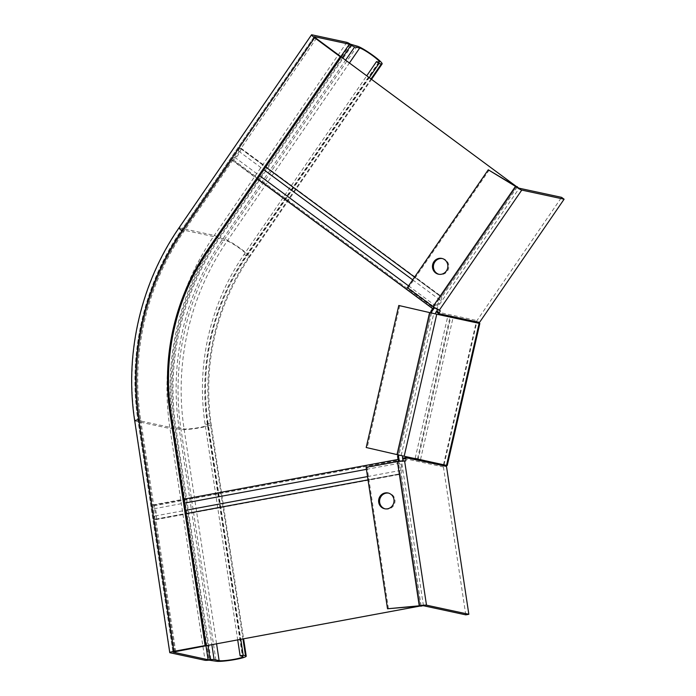 <?xml version="1.0" encoding="UTF-8"?>
<svg xmlns="http://www.w3.org/2000/svg" width="696" height="696" viewBox="0 0 696 696"><rect width="100%" height="100%" fill="white"/><g stroke="black" fill="none" stroke-linecap="round" stroke-linejoin="round"><path stroke-width="0.52" stroke-dasharray="3.48 2.61" d="M516.449 186.571L440.925 296.592A3.906 1.087 126.5 0 0 439.628 299.767A3.906 1.087 -53.5 0 1 438.332 302.951A3.906 1.087 -53.5 0 1 435.487 305.796A3.906 1.087 126.5 0 0 433.808 307.171M237.762 640.25L205.068 424.047L207.391 424.551A12.363 1.392 -8.6 0 1 207.956 424.865A12.363 1.392 -8.6 0 1 197.69 427.805A12.363 1.392 -8.6 0 1 184.075 428.875L179.046 427.796A6.508 0.731 171.4 0 0 175.044 427.918L173.043 427.979L138.052 420.436L139.731 419.81A253.057 241.077 102.2 0 1 183.048 231.037L240.033 148.004A3.906 1.087 126.5 0 0 238.737 151.189A3.906 1.087 -53.5 0 1 237.449 154.364A3.906 1.087 -53.5 0 1 234.604 157.209A3.906 1.087 126.5 0 0 231.768 160.054L182.891 231.237A252.413 240.459 -77.8 0 0 139.687 419.531L140.653 419.74A252.413 240.459 102.2 0 1 183.866 231.446L232.734 160.263L433.617 308.85M316.55 38.167L240.79 148.744A7.16 2.001 -53.5 0 1 238.415 154.573A7.16 2.001 -53.5 0 1 233.204 159.793L232.734 160.263M517.198 187.094L441.673 297.331A7.16 2.001 -53.5 0 1 439.298 303.16A7.16 2.001 -53.5 0 1 434.887 307.91M423.438 605.729L401.609 461.439L398.382 461.726L420.21 606.025L400.226 473.915A3.906 1.105 -100.5 0 1 400.452 470.47A3.906 1.105 79.5 0 0 400.678 467.016A3.906 1.105 79.5 0 0 399.365 463.24A3.906 1.105 -100.5 0 1 398.469 461.335M174.818 651.56L154.799 519.442A3.906 1.105 -100.5 0 1 155.025 515.997A3.906 1.105 79.5 0 0 155.251 512.552A3.906 1.105 79.5 0 0 153.929 508.767A3.906 1.105 -100.5 0 1 152.607 504.983L139.687 419.531M175.74 651.76L155.8 519.077A7.16 2.018 79.5 0 0 156.217 512.761A7.16 2.018 79.5 0 0 153.799 505.827L140.653 419.74M421.124 605.868L401.235 473.55A7.16 2.018 79.5 0 0 401.653 467.225A7.16 2.018 79.5 0 0 399.8 461.135M431.52 313.017L398.921 455.062M174.774 651.552L206.068 645.74M399.765 305.683L367.166 447.719L397.964 454.827L430.554 312.8L397.964 454.827L402.706 455.889A5.855 5.577 -77.8 0 0 402.697 455.915M385.123 508.846A8.065 7.682 -77.8 0 0 395.006 501.181A8.065 7.682 -77.8 0 0 388.516 493.107M442.343 258.555A8.065 7.682 102.2 0 1 448.146 269.709A8.065 7.682 102.2 0 1 438.95 274.294M405.725 456.585L446.519 465.372M367.166 447.719L366.2 447.511M465.781 614.855L443.413 466.955A5.855 5.577 102.2 0 1 443.5 464.676L418.226 458.882L450.825 316.854L447.806 316.149L415.207 458.177L418.226 458.882M447.241 465.52L415.207 458.177M420.549 459.377L453.139 317.35L476.09 322.648A5.855 5.577 102.2 0 1 477.004 320.56L561.585 197.351M479.109 323.344L435.296 313.853M417.53 458.681L450.121 316.654L479.118 323.309M450.121 316.654L447.806 316.149M453.139 317.35L450.825 316.854M439.994 310.477L437.48 308.624A2.601 0.731 -53.5 0 1 437.566 308.659A2.601 0.731 -53.5 0 1 437.54 309.537M439.159 310.268L436.723 308.432L439.237 310.285M437.48 308.624L436.705 308.459M405.446 461.004L402.384 461.57A2.601 0.731 79.5 0 0 402.471 461.578A2.601 0.731 79.5 0 0 402.827 460.83M404.594 460.856L401.609 461.439L404.68 460.865M402.384 461.57L401.609 461.405M489.218 170.007L408.326 287.831L433.939 306.779L436.723 308.432L519.242 188.225M407.36 287.622L408.326 287.831M366.122 467.32L367.096 467.529L388.481 608.974M398.382 461.726L367.096 467.529M134.711 420.854A5.855 0.661 171.4 0 0 134.981 421.002L169.981 428.545A6.508 0.731 171.4 0 0 173.974 428.423L181.004 429.441A15.616 1.757 171.4 0 0 198.212 428.092A15.616 1.757 171.4 0 0 211.166 424.377A15.616 1.757 171.4 0 0 210.453 423.977L208.139 423.481L240.833 639.685M208.139 423.481A223.79 213.194 102.2 0 1 246.445 256.546L369.48 77.326M205.068 424.047A227.035 216.291 102.2 0 1 243.931 254.684L366.975 75.464M238.737 151.189L263.775 169.702M412.702 279.853L439.628 299.767M233.204 159.793L434.087 308.371M153.929 508.767L184.492 503.095M366.435 469.348L399.365 463.24M155.8 519.077L401.235 473.55M153.581 505.192L399.008 459.665M153.799 505.827L399.226 460.291M155.765 519.651L401.192 474.124M154.799 519.442L186.093 513.639M368.027 479.892L400.226 473.915M155.025 515.997L185.588 510.325M367.523 476.577L400.452 470.47M152.607 504.983L183.901 499.18M231.768 160.054L257.389 179.002M182.891 231.237L183.866 231.446M240.79 148.744L441.673 297.331M240.999 148.213L441.89 296.8M240.033 148.004L265.655 166.962M414.581 277.112L440.925 296.592M234.604 157.209L259.643 175.723M408.561 285.873L435.487 305.796M443.5 464.676L476.09 322.648M401.157 455.549L433.747 313.522M436.209 311.764L477.004 320.56M443.413 466.955L402.61 458.159M433.939 306.779L516.458 186.571M243.931 254.684L246.254 255.188A227.035 216.291 102.2 0 0 207.391 424.551L242.443 656.302M178.994 227.888A5.855 0.705 -145.5 0 1 179.307 227.862L214.298 235.405A6.508 0.783 -145.5 0 1 217.857 237.223L224.66 239.215A15.616 1.879 -145.5 0 1 239.589 247.854A15.616 1.879 -145.5 0 1 249.586 256.963A15.616 1.879 -145.5 0 1 248.768 257.041A223.79 213.194 102.2 0 0 210.453 423.977L243.017 639.276M357.196 46.153L224.66 239.215A255.014 242.939 102.2 0 0 181.004 429.441L216.056 661.2M352.167 45.075L219.631 238.128A255.014 242.939 102.2 0 0 175.975 428.362L211.027 660.112M350.392 44.161L217.857 237.223A256.311 244.183 102.2 0 0 173.974 428.423L209.026 660.173M346.834 42.343L214.298 235.405A258.912 246.662 102.2 0 0 169.981 428.545L205.024 660.295M311.834 34.8L179.307 227.862A258.912 246.662 102.2 0 0 134.981 421.002L170.033 652.761M139.731 419.81L174.783 651.569M378.789 62.127L246.254 255.188A12.363 1.488 34.5 0 0 246.906 255.127A12.363 1.488 34.5 0 0 238.989 247.906A12.363 1.488 34.5 0 0 227.174 241.068L222.146 239.99A6.508 0.783 -145.5 0 1 218.588 238.171L216.813 237.258L181.813 229.715A255.658 243.556 102.2 0 0 138.052 420.436L173.078 652.022M341.049 56.289L216.813 237.258A255.658 243.556 102.2 0 0 173.043 427.979L206.042 646.14M342.641 57.463L218.588 238.171A254.362 242.321 102.2 0 0 175.044 427.918L207.991 645.775M345.825 59.821L222.146 239.99A251.761 239.842 102.2 0 0 179.046 427.796L211.906 645.053M349.653 62.657L227.174 241.068A251.761 239.842 102.2 0 0 184.075 428.875L216.63 644.174M183.048 231.037L181.673 229.732L314.253 36.801M371.246 78.631L248.768 257.041L246.445 256.546M384.636 508.759L385.601 508.967M441.864 258.433L442.83 258.642M444.074 464.789L476.664 322.761M440.072 310.52L437.566 308.659M405.533 461.004L402.471 461.578M438.463 274.207L439.428 274.415M388.037 492.986L389.003 493.194M371.751 79.005L249.586 256.963C215.682 307.893 202.875 363.695 211.166 424.377L243.652 639.163M314.209 36.67L181.673 229.732C143.82 284.412 127.716 354.586 137.93 420.367L172.982 652.126M379.442 62.066L246.906 255.127C212.524 306.762 199.543 363.338 207.956 424.865L243 656.624"/><path stroke-width="1.04" d="M434.887 307.91A7.16 2.001 -53.5 0 1 434.087 308.371L431.903 311.347L431.52 313.017M399.8 461.135A7.16 2.018 79.5 0 0 399.226 460.291L398.556 456.672L397.59 456.463L397.964 454.836M421.124 605.868L174.818 651.56M398.469 461.335A3.906 1.105 -100.5 0 1 398.042 459.456L397.59 456.463M398.921 455.062L398.556 456.672M421.176 606.225L419.244 605.816A5.855 0.661 -8.6 0 1 426.5 605.163L404.594 460.856M517.198 187.094L315.584 37.958L341.197 56.924L208.661 249.977A219.884 209.47 102.2 0 0 171.025 414.007L206.068 645.758L420.21 606.025L423.438 605.729L465.781 614.855L468.843 614.29L426.5 605.163M430.554 312.8L398.791 305.483L366.2 447.511L404.176 456.245L436.766 314.218L438.315 314.557L430.554 312.8L430.937 311.138L431.903 311.347M433.808 307.171A3.906 1.087 126.5 0 0 432.651 308.641L430.937 311.138M517.433 186.754L516.449 186.571M369.48 77.326L378.981 63.484L376.466 61.631L378.789 62.127A12.363 1.488 34.5 0 0 379.442 62.066A12.363 1.488 34.5 0 0 371.525 54.853A12.363 1.488 34.5 0 0 359.702 48.015L354.682 46.928A6.508 0.783 -145.5 0 1 351.123 45.11L349.349 44.196L314.348 36.653L315.584 37.975L516.467 186.545M388.516 493.107A8.065 7.682 -77.8 0 0 385.123 508.846M385.14 492.942A8.065 7.682 -77.8 0 0 384.636 508.759A8.065 7.682 -77.8 0 0 394.04 500.972A8.065 7.682 -77.8 0 0 385.14 492.942M438.95 274.294A8.065 7.682 102.2 0 1 442.343 258.555M435.626 272.919A8.065 7.682 102.2 0 1 441.864 258.433A8.065 7.682 102.2 0 1 447.18 269.5A8.065 7.682 102.2 0 1 435.626 272.919M404.176 456.245L405.725 456.585A2.601 2.48 -77.8 0 0 405.681 457.594L446.475 466.39A2.601 2.48 102.2 0 1 446.519 465.372L447.241 465.52L479.831 323.492L479.109 323.344A2.601 2.48 102.2 0 1 479.518 322.422L438.724 313.626A2.601 2.48 -77.8 0 0 438.315 314.557L479.109 323.344L446.519 465.372L405.725 456.585M436.766 314.218L398.791 305.483M479.118 323.309L479.831 323.492M437.54 309.537A2.601 0.731 -53.5 0 1 436.792 310.921L436.209 311.764A5.855 5.577 -77.8 0 0 435.296 313.853M564.099 199.213L561.585 197.351L519.242 188.225L515.492 186.371A5.855 0.705 -145.5 0 0 521.756 190.086L564.099 199.213L479.518 322.422M439.159 310.268L439.994 310.477A2.601 0.731 -53.5 0 1 440.072 310.52A2.601 0.731 -53.5 0 1 439.306 312.774L438.724 313.626L436.209 311.764M439.22 310.312L439.237 310.285A5.855 0.705 34.5 0 1 432.973 306.571L515.492 186.371L488.253 169.798L407.36 287.622L432.973 306.571M402.697 455.915A5.855 5.577 -77.8 0 0 402.61 458.159L405.681 457.594L405.838 458.612L402.767 459.186L402.61 458.159M402.827 460.83A2.601 0.731 79.5 0 0 402.767 459.186M404.672 460.839L405.446 461.004A2.601 0.731 79.5 0 0 405.533 461.004A2.601 0.731 79.5 0 0 405.838 458.612M446.475 466.39L468.843 614.29M488.253 169.798L516.458 186.571M404.68 460.865A5.855 0.661 171.4 0 0 397.416 461.518L366.122 467.32L387.515 608.765L420.21 606.025M397.416 461.518L419.244 605.816L387.515 608.765M171.025 414.007L170.059 413.798L205.102 645.549L206.068 645.758L172.982 652.126L208.095 659.73L210.096 659.669A6.508 0.731 -8.6 0 1 214.098 659.547L219.127 660.635A12.363 1.392 171.4 0 0 232.742 659.564A12.363 1.392 171.4 0 0 243 656.624A12.363 1.392 171.4 0 0 242.443 656.302L240.12 655.806L237.762 640.25M240.833 639.685L243.182 655.24L240.12 655.806M366.975 75.464L376.466 61.631M205.102 645.549L173.809 651.36A5.855 0.661 171.4 0 0 169.763 652.604A5.855 0.661 171.4 0 0 170.033 652.761L205.024 660.295A6.508 0.731 171.4 0 0 209.026 660.173L216.056 661.2A15.616 1.757 171.4 0 0 233.256 659.851A15.616 1.757 171.4 0 0 246.219 656.137A15.616 1.757 171.4 0 0 245.505 655.736L243.182 655.24M170.059 413.798A219.884 209.47 102.2 0 1 207.695 249.768L340.231 56.715L314.618 37.767A5.855 0.705 -145.5 0 1 311.53 34.826A5.855 0.705 -145.5 0 1 311.834 34.8L346.834 42.343A6.508 0.783 -145.5 0 1 350.392 44.161L357.196 46.153A15.616 1.879 -145.5 0 1 372.125 54.793A15.616 1.879 -145.5 0 1 382.121 63.91A15.616 1.879 -145.5 0 1 381.304 63.988L378.981 63.484M341.197 56.924L340.231 56.715M263.775 169.702L412.702 279.853M184.492 503.095L366.435 469.348M186.093 513.639L368.027 479.892M185.588 510.325L367.523 476.577M183.901 499.18L398.042 459.456M257.389 179.002L432.651 308.641M265.655 166.962L414.581 277.112M259.643 175.723L408.561 285.873M396.998 454.618L429.589 312.591M439.306 312.774L436.792 310.921M521.756 190.086L439.237 310.285M243.017 639.276L245.505 655.736M169.763 652.604L134.711 420.854A5.855 0.661 171.4 0 1 138.765 419.601L173.809 651.36M138.765 419.601A253.057 241.077 102.2 0 1 182.082 230.828L314.618 37.767M206.042 646.14L208.095 659.73M207.991 645.775L210.096 659.669M211.906 645.053L214.098 659.547M216.63 644.174L219.127 660.635M182.082 230.828A5.855 0.705 -145.5 0 1 178.994 227.888L311.53 34.826M208.661 249.977L207.695 249.768M341.049 56.289L349.349 44.196M342.641 57.463L351.123 45.11M345.825 59.821L354.682 46.928M349.653 62.657L359.702 48.015M371.246 78.631L381.304 63.988M243.652 639.163L246.219 656.137M371.751 79.005L382.121 63.91M134.711 420.854C124.375 354.264 140.679 283.246 178.994 227.888"/></g></svg>
